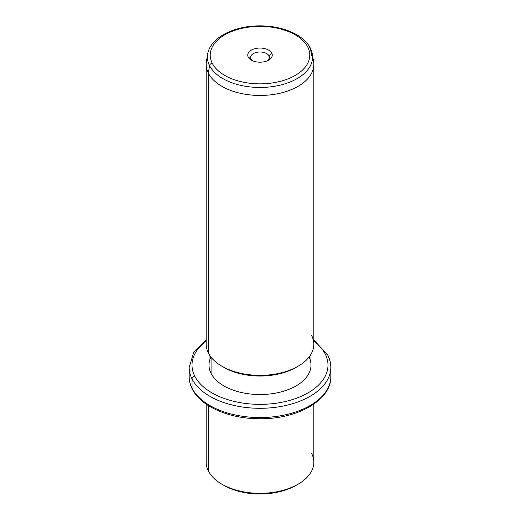 <?xml version="1.0" encoding="UTF-8"?>
<svg xmlns="http://www.w3.org/2000/svg" width="520" height="520" viewBox="0 0 520 520"><rect width="100%" height="100%" fill="white"/><g stroke="black" fill="none" stroke-linecap="round" stroke-linejoin="round"><path stroke-width="0.78" d="M222.963 484.796A50.993 29.445 0 0 0 297.037 484.796A50.993 29.445 180 0 1 296.062 485.375A50.993 29.445 180 0 1 223.938 485.375L221.936 484.218A53.827 31.077 0 0 0 298.064 484.218A53.827 31.077 0 0 0 311.649 453.499M313.827 404.131L313.827 462.248A53.827 31.077 180 0 1 267.657 493.006A53.827 31.077 180 0 1 208.351 470.997A53.827 31.077 0 0 0 221.936 484.218M208.351 470.997L208.351 405.568L208.351 470.997A53.827 31.077 180 0 1 206.174 462.248L206.174 404.131M206.174 339.931L193.642 352.579L189.176 367.406A70.824 40.892 0 0 0 192.036 378.918A70.824 40.892 180 0 1 189.176 367.406L189.176 376.656A70.824 40.892 0 0 0 192.036 388.167A2.834 2.217 153.1 0 0 192.231 388.993A2.834 2.217 -26.9 0 1 192.036 388.167A70.824 40.892 0 0 0 270.075 417.131A70.824 40.892 0 0 0 330.824 376.656A70.824 40.892 180 0 1 270.075 417.131A70.824 40.892 180 0 1 192.036 388.167A70.824 40.892 180 0 1 189.176 376.656C189.183 380.894 190.203 385.001 192.231 388.993C200.883 406.731 229.769 418.957 260.039 418.743C297.369 419.198 331.448 400.121 330.824 376.656L330.824 367.406A70.824 40.892 0 0 0 327.964 355.888A2.834 2.217 153.1 0 0 327.769 355.069A2.834 2.217 153.1 0 0 325.24 354.036A67.996 39.254 0 0 0 313.827 341.107A67.996 39.254 180 0 1 325.24 354.036A2.834 2.217 -26.9 0 1 327.769 355.069L313.827 339.931M192.036 378.918L192.036 388.167L192.036 378.918A70.824 40.892 0 0 0 270.075 407.882A70.824 40.892 0 0 0 330.824 367.406A70.824 40.892 180 0 1 270.075 407.882A70.824 40.892 180 0 1 192.036 378.918A2.834 2.217 -26.9 0 1 194.76 376.142A2.834 2.217 153.1 0 0 192.036 378.918M206.174 341.107A67.996 39.254 0 0 0 194.76 376.142A67.996 39.254 0 0 0 279.142 402.76A67.996 39.254 0 0 0 325.24 354.036A67.996 39.254 180 0 1 279.142 402.76A67.996 39.254 180 0 1 194.76 376.142A67.996 39.254 180 0 1 206.174 341.107M210.938 357.058A50.993 29.445 0 0 0 211.068 373.38A50.993 29.445 0 0 0 274.137 393.38A50.993 29.445 0 0 0 309.062 357.058M310.993 354.224L310.993 365.092A50.993 29.445 180 0 1 267.254 394.231A50.993 29.445 180 0 1 211.068 373.38L211.068 357.221L211.068 373.38A50.993 29.445 180 0 1 209.008 365.092L209.008 354.224M222.963 366.828A50.993 29.445 0 0 0 297.037 366.828A50.993 29.445 180 0 1 296.062 367.406A50.993 29.445 180 0 1 223.938 367.406L221.936 366.249A53.827 31.077 0 0 0 298.064 366.249A53.827 31.077 0 0 0 311.649 335.524M208.351 353.022A53.827 31.077 180 0 1 206.174 344.272L206.174 64.376A53.827 31.077 0 0 0 208.351 73.125L208.351 353.022L208.351 73.125A53.827 31.077 0 0 0 267.657 95.134A53.827 31.077 0 0 0 313.827 64.376L313.827 344.272A53.827 31.077 180 0 1 267.657 375.031A53.827 31.077 180 0 1 208.351 353.022A53.827 31.077 0 0 0 221.936 366.249M209.547 65.657A52.579 30.355 0 0 0 270.056 86.905A52.579 30.355 0 0 0 312.319 54.093A52.579 30.355 0 0 0 310.453 48.568L311.649 55.627L310.453 48.568A2.834 2.217 153.1 0 0 310.284 48.061A2.834 2.217 153.1 0 0 307.762 47.034A2.834 2.217 -26.9 0 1 310.284 48.061L312.319 54.093A52.579 30.355 180 0 1 270.056 86.905A52.579 30.355 180 0 1 209.547 65.657L208.351 73.125L209.547 65.657A2.834 2.217 -26.9 0 1 212.238 63.213A49.77 28.737 0 0 0 274.014 82.693A49.77 28.737 0 0 0 307.762 47.034A49.77 28.737 0 0 0 245.986 27.547A49.77 28.737 0 0 0 212.238 63.213A2.834 2.217 153.1 0 0 209.547 65.657A52.579 30.355 180 0 1 207.681 54.093A52.579 30.355 0 0 0 209.547 65.657M312.319 54.093L313.56 61.289A53.827 31.077 180 0 1 270.296 94.88A53.827 31.077 180 0 1 208.351 73.125A53.827 31.077 180 0 1 206.44 61.289L207.681 54.093C210.171 37.856 233.864 25.799 259.454 25.87C282.022 25.59 303.7 34.613 310.284 48.061M212.238 63.213A49.77 28.737 180 0 1 245.986 27.547A49.77 28.737 180 0 1 307.762 47.034A49.77 28.737 180 0 1 274.014 82.693A49.77 28.737 180 0 1 212.238 63.213M271.752 53.131A12.246 7.072 0 0 0 256.548 48.334A12.246 7.072 0 0 0 248.248 57.109A12.246 7.072 0 0 0 263.452 61.906A12.246 7.072 0 0 0 271.752 53.131L269.035 55.907A9.418 5.434 0 0 0 257.348 52.221A9.418 5.434 0 0 0 250.965 58.968L248.248 57.109A12.246 7.072 180 0 1 256.548 48.334A12.246 7.072 180 0 1 271.752 53.131A12.246 7.072 180 0 1 268.664 60.118A12.246 7.072 180 0 1 251.336 60.118A12.246 7.072 180 0 1 248.248 57.109L250.965 58.968A9.418 5.434 0 0 0 252.473 60.697A9.418 5.434 180 0 1 250.965 58.968A9.418 5.434 180 0 1 250.582 57.434A9.418 5.434 180 0 1 258.661 52.052A9.418 5.434 180 0 1 269.035 55.907L271.752 53.131M267.527 60.697A9.418 5.434 0 0 0 269.035 55.907L269.035 58.968L269.035 55.907A9.418 5.434 180 0 1 269.418 57.434A9.418 5.434 180 0 1 267.527 60.697M298.064 484.218L296.062 485.375M330.824 367.406C330.817 363.168 329.797 359.053 327.769 355.069M298.064 366.249L296.062 367.406"/></g></svg>
